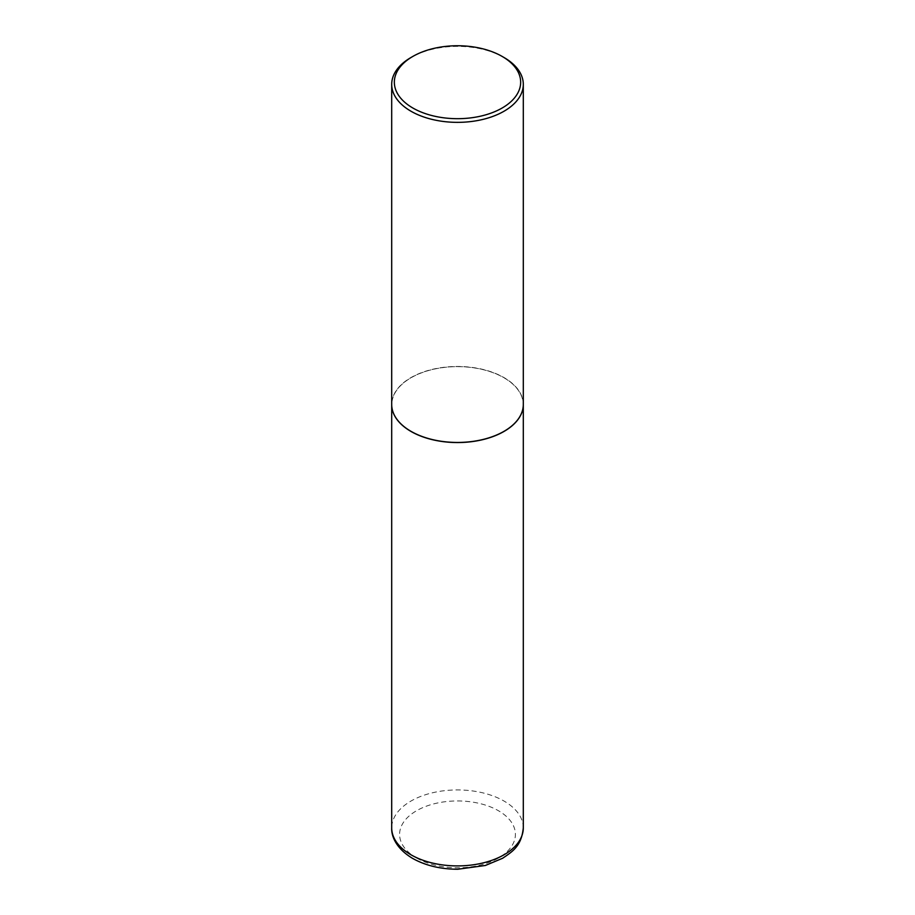 <?xml version="1.0" encoding="UTF-8"?>
<svg xmlns="http://www.w3.org/2000/svg" width="915" height="915" viewBox="0 0 915 915"><rect width="100%" height="100%" fill="white"/><g stroke="black" fill="none" stroke-linecap="round" stroke-linejoin="round"><path stroke-width="0.69" stroke-dasharray="4.58 3.43" d="M523.3 404.522A65.8 37.984 0 0 0 504.028 377.712A65.8 37.984 0 0 0 432.36 369.466A65.8 37.984 0 0 0 391.7 404.522M503.982 431.354A65.663 37.915 0 0 0 503.936 377.758A65.663 37.915 0 0 0 411.064 377.758A65.663 37.915 0 0 0 411.064 431.377M523.3 404.464A65.8 37.984 0 0 0 504.028 377.598A65.8 37.984 0 0 0 432.315 369.363A65.8 37.984 0 0 0 391.7 404.464M504.028 57.508A65.8 37.984 0 0 0 410.972 57.508M523.3 827.926A65.8 37.984 0 0 0 504.028 801.06A65.8 37.984 0 0 0 432.315 792.825A65.8 37.984 0 0 0 391.7 827.926M416.554 858.007A57.908 33.432 0 0 0 498.446 858.007A57.908 33.432 0 0 0 498.446 810.736A57.908 33.432 0 0 0 416.554 810.736A57.908 33.432 0 0 0 416.554 858.007"/><path stroke-width="1.37" d="M391.7 827.926L391.7 404.567A65.8 37.984 0 0 0 391.7 404.567A65.8 37.984 0 0 0 410.972 431.434A65.8 37.984 0 0 0 482.685 439.669A65.8 37.984 0 0 0 523.3 404.567A65.8 37.984 0 0 0 523.3 404.522L523.3 827.926C521.424 846.078 512.823 851.35 502.61 858.27L485.362 865.476L457.74 869.25C440.492 869.181 425.441 865.567 412.608 858.396C396.584 848.891 391.277 836.596 391.7 827.926A65.8 37.984 0 0 0 410.972 854.782A65.8 37.984 0 0 0 482.685 863.017A65.8 37.984 0 0 0 523.3 827.926M412.837 56.433A63.169 36.474 0 0 0 412.837 108.004A63.169 36.474 0 0 0 502.163 108.004A63.169 36.474 0 0 0 502.163 56.433A63.169 36.474 0 0 0 412.837 56.433L410.972 57.508A65.8 37.984 0 0 0 391.7 84.363L391.7 404.464A65.8 37.984 0 0 0 410.972 431.32L411.064 431.377A65.663 37.915 0 0 0 503.936 431.377A65.663 37.915 0 0 0 503.982 431.354M411.064 431.377L410.972 431.32A65.8 37.984 0 0 0 504.028 431.32A65.8 37.984 0 0 0 523.3 404.464L523.3 84.363A65.8 37.984 0 0 0 504.028 57.508L502.163 56.433L504.028 57.508M391.7 84.363A65.8 37.984 0 0 0 410.972 111.23A65.8 37.984 0 0 0 482.685 119.465A65.8 37.984 0 0 0 523.3 84.363"/></g></svg>
